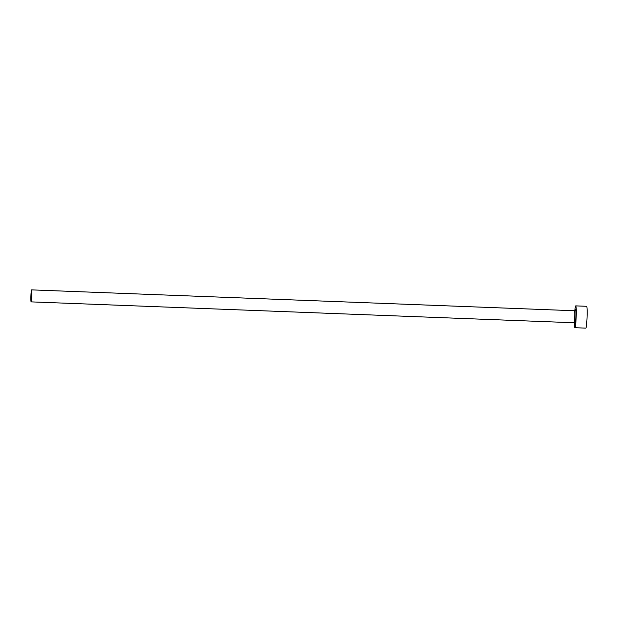 <?xml version="1.0" encoding="UTF-8"?>
<svg xmlns="http://www.w3.org/2000/svg" width="618" height="618" viewBox="0 0 618 618"><rect width="100%" height="100%" fill="white"/><g stroke="black" fill="none" stroke-linecap="round" stroke-linejoin="round"><path stroke-width="0.93" d="M30.9 295.999A6.01 0.471 -87.8 0 0 31.147 301.878A6.01 0.471 -87.8 0 0 31.85 295.759A6.01 0.471 -87.8 0 0 31.603 289.873A6.01 0.471 -87.8 0 0 30.9 295.999M574.377 322.835A10.923 0.857 -87.8 0 0 574.902 327.702A10.923 0.857 -87.8 0 0 576.185 316.578A10.923 0.857 -87.8 0 0 575.744 305.879A10.923 0.857 -87.8 0 0 574.848 310.692M574.902 327.702L585.779 328.127A10.923 0.857 -87.8 0 0 587.069 316.995A10.923 0.857 -87.8 0 0 586.621 306.296L575.744 305.879M575.343 310.321A7.099 0.556 92.2 0 1 575.883 316.655A7.099 0.556 92.2 0 1 574.848 323.245M31.147 301.878L574.006 322.75A6.01 0.471 -87.8 0 0 574.709 316.632A6.01 0.471 -87.8 0 0 574.462 310.746L575.397 310.228M31.603 289.873L574.462 310.746M574.763 316.934L574.887 323.345L574.006 322.75"/></g></svg>
